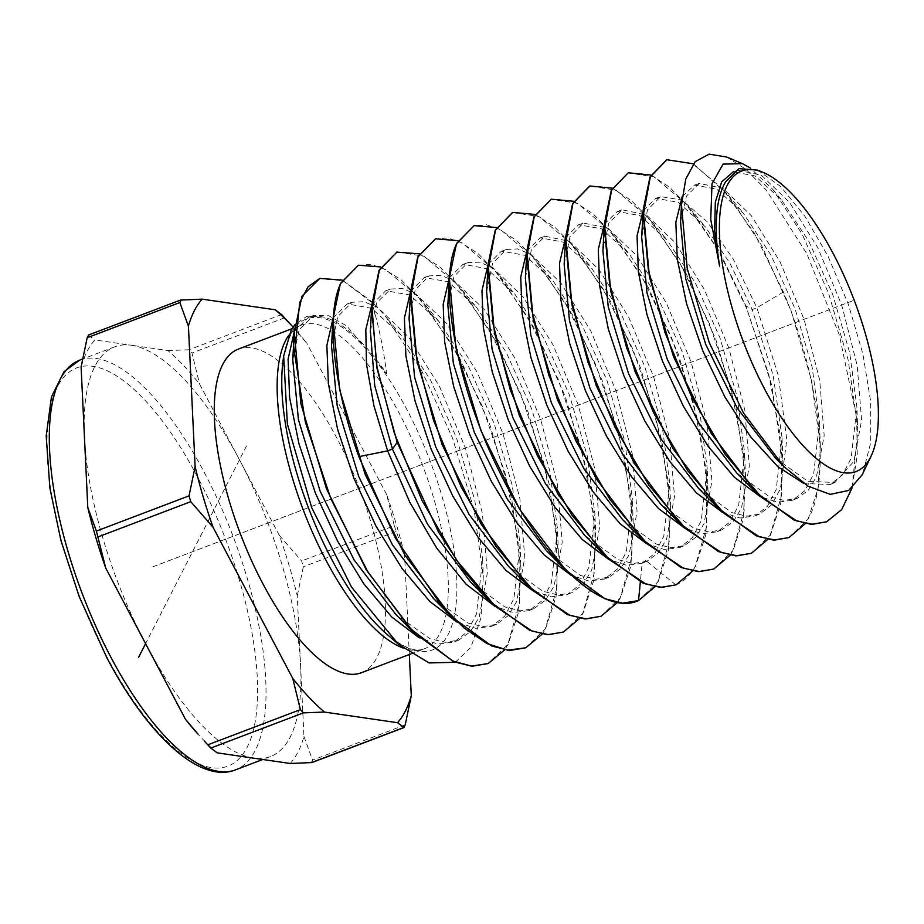 <?xml version="1.0" encoding="UTF-8"?>
<svg xmlns="http://www.w3.org/2000/svg" width="924" height="924" viewBox="0 0 924 924"><rect width="100%" height="100%" fill="white"/><g stroke="black" fill="none" stroke-linecap="round" stroke-linejoin="round"><path stroke-width="0.69" stroke-dasharray="4.62 3.46" d="M290.194 763.49A236.706 87.133 -110.8 0 0 303.961 736.509L297.274 595.945A236.706 87.133 -110.8 0 0 279.337 535.366L239.478 459.771A219.173 80.677 -110.8 0 1 300.623 666.227A219.173 80.677 -110.8 0 1 270.397 756.583A219.173 80.677 -110.8 0 1 253.684 758.165A219.173 80.677 -110.8 0 1 145.588 643.647A219.173 80.677 -110.8 0 1 84.454 437.191A219.173 80.677 -110.8 0 1 114.668 346.835A219.173 80.677 -110.8 0 1 131.393 345.253L94.883 339.94A236.706 87.133 -110.8 0 0 81.104 366.92M131.393 345.253A219.173 80.677 -110.8 0 1 239.478 459.771L199.619 384.176A236.706 87.133 -110.8 0 0 167.902 350.566L131.393 345.253M217.163 752.852A236.706 87.133 -110.8 0 1 197.886 733.991M88.277 335.1L94.883 339.94M167.902 350.566L188.946 349.78L191.984 353.003L199.619 384.176M279.337 535.366L301.628 560.96L303.349 566.77L297.274 595.945M303.961 736.509L312.555 760.106L311.226 762.693M294.502 328.644L293.093 327.096A236.706 87.133 -110.8 0 1 294.502 328.644A236.706 87.133 -110.8 0 1 306.941 343.393L288.115 321.587M394.282 525.744L404.597 555.162A236.706 87.133 -110.8 0 0 386.648 494.571L394.282 525.744L301.628 560.96M386.648 494.571L306.941 343.393M409.32 654.515L404.597 555.162M361.353 672.741A173.111 63.721 69.2 0 0 377.027 657.299A173.111 63.721 -110.8 0 0 348.81 462.67A173.111 63.721 -110.8 0 0 238.357 349.099M455.243 662.312L470.859 647.401L480.977 617.948L483.287 576.715L474.185 510.21L452.61 438.23L421.702 370.697L385.758 316.643L376.299 305.856L342.099 280.076M319.542 278.517L343.231 280.781L371.436 301.27C378.436 324.405 383.495 348.533 386.636 373.666A178.113 65.569 69.2 0 0 321.021 316.609L306.456 316.574L294.86 324.717M371.436 301.27A210.406 77.454 -110.8 0 1 376.299 305.856M371.829 304.677L385.851 290.679L409.886 295.045L438.727 321.229L468.306 366.043L494.109 423.423L512.312 485.631L520.085 544.271L513.917 598.567L504.666 616.216L491.73 626.287L475.629 628.308L457.137 622.164M333.067 318.11L347.251 303.892L371.563 308.304L400.739 334.811L430.503 379.972L456.479 437.722L474.797 500.311L482.651 559.32L476.461 614.114L467.128 631.912L454.088 642.053L437.872 644.074L419.23 637.849M294.306 331.554L308.651 317.094L321.021 316.609M380.7 266.944L401.316 279.972L423.504 302.76L458.893 356.271L490.043 425.213L511.7 498.891L520.963 568.168L518.63 611.988L508.096 644.421L504.608 649.907M370.385 330.908L376.761 302.737L390.644 289.039L402.425 288.519L416.066 294.248L446.558 323.4L477.211 372.303L503.06 433.76L519.889 498.706L524.797 557.542L516.678 601.582L507.934 615.904L496.396 624.335L483.009 626.587L467.821 622.995L434.072 599.099M331.52 346.107L337.814 316.574L352.032 302.252L363.929 301.709L377.673 307.461L408.431 336.833L439.35 386.105L465.43 448.059L482.409 513.525L487.364 572.834L479.198 617.197L470.385 631.623L458.754 640.101L445.276 642.353L430.007 638.738L396.049 614.668M292.758 359.679L299.099 329.914L313.432 315.465L328.829 315.777L346.95 326.068L386.636 373.666M358.119 265.315L370.847 264.333L385.343 269.346L417.879 296.616L451.513 343.844L482.213 406.029L505.59 474.982L518.838 543.682L519.681 602.332L507.819 644.536L487.884 663.663M525.49 647.909L545.31 628.909L557.045 587.468L556.421 530.041L543.601 462.219L520.628 393.659L489.997 331.104L456.583 283.841L423.954 256.237L396.974 252.009M726.761 157.045L745.922 169.3L766.4 190.263L806.837 253.765L839.304 334.927L856.664 417.394L857.253 455.497L852.205 486.717L841.718 509.274L826.622 521.771M856.664 417.394A197.089 72.557 -110.8 0 1 857.507 425.19L848.105 359.771L828.539 293.22L802.101 234.015L772.984 189.582L750.057 167.833M852.078 487.999L857.784 431.162L857.507 425.19M788.9 537.572L807.738 519.473C831.912 480.041 819.449 377.027 783.379 291.961L754.481 233.506L722.845 189.108L692.307 163.502L666.735 159.702M693.358 163.802L728.112 194.825L761.515 245.31L790.99 310.545L811.538 380.469L820.362 446.292L818.133 488.299L808.015 519.357L805.358 523.608M573.723 201.293L593.104 213.871L613.998 235.435L648.255 287.329L678.274 353.915L699.133 425.005L708.084 492.018L705.786 534.857L695.541 566.262L692.584 570.974M676.195 584.777L675.918 584.904C683.656 581.646 690.124 575.467 695.264 566.377L706.756 525.999L706.202 470.062L693.774 404.007L671.471 337.237L641.695 276.311L609.216 230.249L577.5 203.349L551.282 199.214M650.923 175.04L669.9 187.491L690.066 208.362L719.311 251.363L745.945 305.948L771.84 385.562L782.94 461.677L780.653 503.973L770.524 534.996L767.763 539.397M751.258 553.337L770.246 535.111L781.635 495.021L780.976 439.073L768.722 374.359L746.604 308.327L717.625 249.041L685.458 203.372L654.308 176.923L628.147 172.903M612.323 188.161L631.439 200.623L652.032 221.887L686.105 273.504L715.742 339.2L736.636 410.337L745.518 476.853L743.208 519.484L733.032 550.623L730.179 555.185M713.663 569.092L732.755 550.739L744.155 510.822L743.635 454.989L731.45 389.951L709.389 323.666L680.064 263.363L647.689 217.221L615.962 190.171L589.674 186.071M638.472 600.577L657.773 582.005L669.38 540.852L668.606 483.691L655.786 416.851L633.067 349.653L603.256 289.12L570.535 243.058L538.911 216.47L512.427 212.508M535.111 214.414L554.793 227.131L575.918 248.926L610.302 300.958L640.563 368.029L661.63 439.732L670.662 507.207L668.375 550.127L658.061 581.889L654.989 586.763M457.9 240.679L478.043 253.534L499.757 275.895L534.788 328.956L565.211 396.373L586.682 469.404L595.807 537.618L593.462 581.265L583.079 613.155L579.798 618.329M563.247 632.097L582.801 613.27L594.455 572.291L593.855 514.945L581.3 448.221L558.581 380.145L528.447 318.306L495.149 270.905L462.497 243.104L448.105 237.988L435.377 238.877M496.511 227.547L516.504 240.402L537.826 262.393L572.476 314.841L602.702 381.681L624.093 454.273L633.24 522.441L630.919 565.754L620.57 597.528L617.394 602.552M600.819 616.354L620.281 597.643L631.935 556.41L631.196 498.914L618.503 432.409L595.703 364.599L565.881 303.753L532.767 256.907L500.762 229.81L486.486 224.775L473.85 225.71M419.3 253.811L439.662 266.747L461.654 289.351L496.904 342.723L527.743 411.088L549.191 484.13L558.385 552.887L556.04 596.696L545.587 628.794L542.203 634.118M725.64 181.751L737.86 170.224L733.079 171.864L755.047 175.883L781.45 199.827L808.823 241.337L832.767 294.64L849.664 352.564L856.906 407.288L851.131 458.339L842.434 474.971L830.272 484.488L803.915 483.529M682.178 196.662L694.49 185.066L716.689 189.12L743.358 213.305L770.974 255.163L795.114 308.905L812.173 367.29L819.484 422.441L813.663 473.92L804.896 490.667L792.63 500.254L777.627 502.229L760.394 496.685M643.15 210.614L655.878 198.279L678.343 202.356L705.324 226.842L729.925 263.248L752.194 309.54L773.122 375.132L782.062 437.791L776.218 489.443L767.428 506.283L755.151 515.95L739.951 517.994L722.487 512.37M757.761 170.155L780.584 186.475L804.804 216.101L828.227 256.664L848.301 304.181L862.889 353.869L870.685 401.755L870.708 442.654L862.831 473.481M737.86 170.224L761.318 175.144L789.5 202.31L817.821 247.817L841.695 304.989L857.183 365.43L861.607 420.212L853.926 461.249L834.938 482.524L807.876 481.288L775.929 458.581M680.549 221.899L686.474 196.004L699.272 183.426L722.961 188.369L751.397 215.766L779.983 261.654L804.076 319.323L819.715 380.261L824.173 435.493L816.446 476.865L808.177 490.344L797.308 498.29L784.291 500.438L769.519 496.789L736.705 472.961M641.683 237.145L647.516 209.852L660.66 196.639L681.704 199.93L706.952 221.529L733.136 258.939L756.871 307.784L778.274 375.444L786.809 439.605L780.434 488.727L771.759 504.735L759.817 513.998L746.684 516.204L731.75 512.554L698.59 488.438M604.388 224.047L617.371 211.457L640.043 215.627L667.255 240.356L695.356 282.975L719.9 337.641L737.225 396.974L744.64 452.979L738.692 505.174L729.775 522.129L717.313 531.797L702.067 533.749L684.58 528.054M565.627 237.491L578.609 224.717L601.593 228.805L629.221 253.892L657.541 296.87L682.282 351.952L699.734 411.734L707.207 468.145L701.258 520.686L692.295 537.768L679.775 547.528L664.368 549.514L646.673 543.739M526.865 250.924L540.263 237.838L563.386 242.134L591.129 267.371L619.692 310.718L644.64 366.251L662.242 426.495L669.784 483.344L663.813 536.174L654.827 553.372L642.145 563.282L640.344 581.935M602.91 250.727L608.824 223.134L622.164 209.817L646.303 214.876L675.271 242.769L704.365 289.466L728.886 348.117L744.79 410.071L749.329 466.193L741.452 508.165L733.044 521.817L721.979 529.845L708.789 531.958L693.82 528.228L660.591 504.03M564.148 264.31L570.062 236.59L583.391 223.077L607.703 227.974L636.936 255.936L666.331 302.933L691.14 362.046L707.253 424.566L711.907 481.219L704.03 523.642L695.576 537.445L684.441 545.576L671.159 547.736L656.075 543.993L622.591 519.635M525.375 277.951L531.416 249.78L545.044 236.198L569.6 241.372L599.052 269.681L628.632 317.048L653.58 376.565L669.796 439.443L674.485 496.442L666.597 539.142L658.119 553.06L646.939 561.272L642.145 563.282M646.742 561.353L633.39 563.49L618.214 559.713L584.534 535.181M486.602 291.534L492.654 263.248L506.26 249.48L517.729 248.914L531 254.458L560.729 282.86L590.644 330.596L615.881 390.644L632.293 454.134L637.063 511.688L629.105 554.781L620.547 568.803L609.251 577.061L595.795 579.267L580.491 575.479L546.534 550.773M447.84 305.163L454.007 276.438L467.914 262.601L479.498 262.162L492.896 267.845L522.857 296.616L552.956 344.744L578.332 405.209L594.837 469.08L599.641 526.969L591.649 570.327L583.056 584.453L571.713 592.792L558.154 595.033L542.746 591.245L508.512 566.343M409.066 318.803L415.211 289.951L429.071 275.895L440.748 275.294L454.262 280.908L484.534 309.794L514.991 358.339L540.679 419.404L557.368 483.957L562.208 542.423L554.088 586.139L545.368 600.323L533.864 608.639L520.235 610.787L504.77 606.906L470.455 581.877M642.076 563.317L626.564 565.269L608.766 559.424M488.103 264.356L501.466 251.12L524.901 255.301L553.049 280.861L581.854 324.567L607.01 380.549L624.763 441.279L632.351 498.567L626.333 551.813L617.255 569.126L604.585 579.013L588.888 581.034L570.87 575.109M449.341 277.801L463.12 264.241L486.705 268.63L514.968 294.352L544.028 338.427L569.38 394.848L587.271 456.04L594.929 513.756L588.888 567.324L579.775 584.753L567.047 594.744L551.189 596.8L532.952 590.794M410.591 291.233L424.278 277.535L448.163 281.762L476.865 307.808L506.179 352.252L531.75 409.159L549.792 470.859L557.507 529.025L551.351 583.09L542.111 600.623L529.198 610.591L513.294 612.543L495.045 606.479M852.54 300.877L152.287 567.001M798.879 321.275L157.657 564.968M246.535 445.934L145.588 643.647M79.799 360.094A219.173 80.677 -110.8 0 1 204.597 473.019A219.173 80.677 -110.8 0 1 235.516 769.842M106.676 656.352A212.994 78.401 -110.8 0 1 57.334 386.913A212.994 78.401 -110.8 0 1 197.909 477.65A212.994 78.401 -110.8 0 1 247.239 747.1A212.994 78.401 -110.8 0 1 106.676 656.352M288.773 335.308A173.111 63.721 -110.8 0 1 301.236 325.202A173.111 63.721 -110.8 0 1 411.688 438.773A173.111 63.721 -110.8 0 1 439.905 633.402A173.111 63.721 -110.8 0 1 424.232 648.844A173.111 63.721 -110.8 0 1 402.864 647.943M292.088 328.678L301.236 325.202C297.193 326.426 293.335 330.365 289.686 337.029C286.625 342.885 284.396 350.912 282.998 361.099A177.062 65.177 -110.8 0 1 290.39 334.811A177.062 65.177 -110.8 0 1 407.253 410.244A177.062 65.177 -110.8 0 1 448.267 634.234A177.062 65.177 -110.8 0 1 386.763 634.13C411.931 654.897 421.275 649.572 424.232 648.844L410.984 653.88M783.379 291.961L756.871 307.784L752.194 309.54L745.945 305.948M675.883 584.915L646.812 561.33M181.162 299.942L88.496 335.158M281.601 314.564L188.946 349.78M284.638 317.787L191.984 353.003M396.003 531.566L303.349 566.77M405.209 724.89L312.555 760.106M114.668 346.835L82.571 359.032M270.397 756.583L262.751 759.493M438.727 321.229L423.504 302.76M520.073 544.271L520.951 568.168M400.727 334.811L385.758 316.643M482.651 559.32L483.287 576.715M390.644 289.062L385.862 290.702M496.396 624.335L491.73 626.287M352.044 302.275L347.262 303.915M458.754 640.101L454.088 642.053M313.444 315.488L308.651 317.117M371.714 306.895L371.794 305.29M449.745 614.887L451.651 616.816M332.975 319.889L333.021 318.896M411.746 630.48L413.686 632.443M772.984 189.582L781.438 199.827M857.772 431.162L856.906 407.288M728.1 194.825L743.346 213.294M820.35 446.292L819.472 422.441M690.066 208.362L705.312 226.842M782.501 465.199L783.818 466.528M681.381 206.907L681.485 205.036M754.839 491.222L755.924 492.319M830.272 484.476L834.938 482.524M694.501 185.077L699.283 183.449M792.63 500.254L797.296 498.29M655.89 198.302L660.672 196.662M755.151 515.915L759.817 513.952M617.371 211.457L622.152 209.817M717.278 531.716L721.944 529.764M578.632 224.786L583.414 223.158M679.764 547.528L684.43 545.576M540.297 237.895L545.079 236.255M642.249 563.155L646.904 561.203M652.032 221.887L667.255 240.356M745.506 476.853L744.629 452.968M613.998 235.435L629.221 253.892M708.084 492.018L707.207 468.145M575.918 248.926L591.129 267.371M670.662 507.207L669.784 483.356M782.062 437.791L782.94 461.677M526.819 251.825L526.876 250.716M449.341 277.928L449.283 279.025M603.742 554.527L602.852 553.638M642.053 563.236L646.719 561.284M501.489 251.201L506.271 249.561M604.585 579.013L609.251 577.061M463.143 264.287L467.937 262.647M567.013 594.652L571.679 592.7M424.289 277.547L429.071 275.918M529.163 610.568L533.829 608.616M537.826 262.393L553.049 280.85M633.229 522.441L632.351 498.567M499.757 275.906L514.968 294.352M595.807 537.618L594.929 513.756M461.654 289.362L476.865 307.808M558.385 552.887L557.507 529.025"/><path stroke-width="1.39" d="M88.277 335.1L180.434 300.081L202.194 299.145A236.706 87.133 69.2 0 0 188.415 326.126L179.833 302.529L87.179 337.745L81.104 366.92L87.792 507.472A236.706 87.133 -110.8 0 0 105.74 568.064L185.447 719.242A236.706 87.133 -110.8 0 0 197.886 733.991L185.447 719.242M188.415 326.126L195.114 466.689L189.039 495.853L190.76 501.674L213.051 527.269L292.769 678.459A236.706 87.133 -110.8 0 0 324.486 712.069L303.442 712.854L210.787 748.07L217.163 752.852L290.194 763.49L311.954 762.554L404.111 727.534L397.505 722.695A236.706 87.133 69.2 0 0 411.284 695.714L405.209 724.89L403.892 727.477L311.226 762.693M105.74 568.064L96.385 531.069L87.792 507.472M87.179 337.745L88.496 335.158M210.787 748.07L204.273 741.036M303.442 712.854L300.404 709.632L292.769 678.459M213.051 527.269A236.706 87.133 -110.8 0 1 195.114 466.689M181.162 299.942L179.833 302.529M275.225 309.783L281.601 314.564L293.093 327.096A236.706 87.133 -110.8 0 0 275.225 309.783L202.194 299.145M411.284 695.714L409.32 654.515M324.486 712.069L397.505 722.695M292.088 328.678L238.357 349.099A173.111 63.721 -110.8 0 0 222.684 364.553A173.111 63.721 69.2 0 0 250.901 559.182A173.111 63.721 69.2 0 0 361.353 672.741L410.984 653.88M294.86 324.717L291.048 330.492L283.668 355.936L287.376 424.012L311.781 507.807L351.547 587.144L398.302 644.144L429.048 662.924L455.243 662.312M495.045 606.479L466.135 584.222L436.775 548.209L409.759 502.171L387.63 450.866L373.908 405.728L366.482 364.195L365.812 329.591L371.829 304.677M457.137 622.164L429.879 601.536L402.067 568.549L376.033 526.218L353.95 478.378L337.63 429.394L328.378 383.691L326.865 345.426L333.067 318.11M419.23 637.849L391.799 617.047L363.813 583.829L337.618 541.21L315.384 493.058L298.949 443.716L289.628 397.69L288.08 359.124L294.306 331.554M542.203 634.118L525.768 647.793L507.646 650.173L486.948 643.554L464.079 627.974L440.471 604.296L395.241 537.849L358.858 456.687C332.756 384.072 326.033 314.449 340.656 283.472L358.408 265.211L380.7 266.944M342.099 280.076L319.831 278.413L308.085 286.763L299.734 302.437L294.525 353.003L305.37 422.141L330.965 499.018L367.717 571.61L410.291 628.551L452.494 660.903L471.506 666.089L488.161 663.548L504.608 649.907M579.798 618.329L563.374 632.039L548.556 634.638L532.028 631.069L495.091 606.132L456.964 560.695L422.06 500.542L394.363 433.217L377.027 367.163L371.887 310.279L379.36 270.143L396.985 252.009L379.071 270.247L371.794 305.29L376.819 367.706L397.193 442.33L438.53 532.085L463.594 570.501L489.639 601.224L470.455 581.877L427.385 523.977L392.423 449.076L374.74 385.678L370.385 330.908M434.072 599.099L392.388 544.733L358.662 476.403L337.179 405.648L331.52 346.107L333.021 318.896L339.616 389.628L365.119 474.278L404.851 555.081L451.64 616.828L491.776 646.049L509.713 650.484L525.768 647.793M396.049 614.668L354.1 559.944L320.108 491.071L298.44 419.715L292.758 359.679L294.259 332.432L302.009 296.13L319.831 278.413M488.161 663.548L471.968 666.25L453.892 661.757L413.675 632.455L366.366 569.993L326.426 488.634L300.947 404.019L294.259 332.432M358.408 265.211L340.367 283.564L333.021 318.896M826.333 521.898L811.214 524.347L794.051 520.085L755.878 492.273L711.191 433.321L673.504 356.664L649.468 277.061L643.185 209.852L650.011 176.969L666.735 159.702L693.358 163.802M667.024 159.598L650.311 176.865L643.266 215.246L648.301 269.462L665.049 332.709L691.695 397.043L725.201 454.365L761.665 497.482L796.823 520.963L812.623 524.278L826.599 521.783L841.66 509.621L852.078 487.999M805.358 523.608L789.015 537.525L775.051 540.055L759.274 536.786L723.966 513.363L687.502 470.455L653.487 412.462L626.657 347.863L609.563 283.472L604.492 229.025L611.596 190.194L628.147 172.903L611.307 190.298L604.423 223.481L610.799 291.406L635.123 371.806L672.915 448.579L717.786 507.784L756.121 535.77L773.4 540.113L788.9 537.572M692.584 570.974L676.195 584.777L661.873 587.352L645.818 583.991L609.401 559.632L571.956 515.165L537.283 455.509L510.221 389.685L493.173 324.636L488.195 269.381L495.483 230.168L512.716 212.405L535.111 214.414M512.508 212.474L495.195 230.272L488.115 264.287L494.513 333.183L519.38 415.65L558.084 494.305L603.742 554.527L642.896 583.067L660.441 587.421L676.056 584.834M767.763 539.397L751.408 553.28L737.156 555.809L721.182 552.425L685.747 528.759L648.914 485.25L615.061 427.431L588.057 362.427L570.94 298.129L565.719 242.873L572.892 203.523L589.87 186.001L612.323 188.161M589.674 186.071L572.603 203.615L565.65 237.075L572.037 305.359L596.327 385.886L634.569 463.709L679.798 523.388L718.456 551.57L735.723 555.878L751.258 553.337M730.179 555.185L713.802 569.022L699.352 571.575L683.229 568.11L647.158 543.809L609.979 499.561L575.929 440.956L548.925 375.444L532.016 311.169L526.969 255.856L534.188 216.84L551.293 199.203L573.723 201.293M551.282 199.214L533.899 216.944L526.876 250.716L533.194 318.896L557.576 400.057L596.142 478.701L641.799 538.981L680.93 567.417L698.209 571.656L713.663 569.092M654.989 586.763L638.553 600.554C603.349 617.059 542.33 560.117 499.561 471.91C456.271 385.839 437.653 281.658 456.779 243.497L474.139 225.606L496.511 227.547M474.139 225.606L456.479 243.59L449.341 277.928L455.89 347.805L480.907 430.538L519.704 509.378L565.742 570.131L604.954 598.74L622.626 603.176L638.472 600.577M489.639 601.224L529.706 630.364L547.389 634.719L563.247 632.097M617.394 602.552L600.981 616.285L586.382 618.884L570.016 615.396L533.679 591.094L495.922 546.419L461.18 486.983L433.483 420.189L415.939 354.031L410.637 297.262L418.064 256.814L435.562 238.808L457.9 240.679M435.377 238.877L417.775 256.918L410.568 291.58L417.151 361.862L442.111 444.629L481.335 524.486L527.708 585.701L567.255 614.529L584.915 618.941L600.819 616.354M750.057 167.833L742.411 163.652L723.088 164.114L712.011 183.714L710.741 219.45L719.623 266.331L714.599 230.919L715.338 202.067L721.69 181.878L733.333 171.783M628.447 172.811L650.923 175.04M803.915 483.529L777.8 466.655L750.635 436.809L724.89 396.939L702.852 350.993L686.52 303.499L677.269 259.147L675.837 222.314L682.178 196.662M760.394 496.685L734.511 477.385L708.096 446.269L683.367 406.248L662.416 361.007L646.996 314.726L638.334 271.691L637.063 235.874L643.15 210.614M870.558 457.218A160.776 59.182 -110.8 0 1 764.448 388.715A160.776 59.182 -110.8 0 1 727.211 185.331A160.776 59.182 -110.8 0 1 763.386 172.534A160.776 59.182 -110.8 0 1 854.203 300.242A160.776 59.182 -110.8 0 1 871.136 456.04A160.776 59.182 -110.8 0 1 870.558 457.218M719.623 266.331A162.82 59.933 -110.8 0 1 724.173 184.407A162.82 59.933 -110.8 0 1 725.64 181.751L738.946 168.63L757.761 170.155L763.386 172.534M871.136 456.04L862.161 474.832L848.648 490.448L830.214 494.352L808.107 486.209L783.806 466.528L743.554 413.12L709.262 342.665L687.237 268.561L681.473 205.036L685.793 178.967L695.206 161.642L709.147 154.158L726.761 157.045L742.411 163.652M775.929 458.581L737.19 408.027L705.717 344.409L685.7 278.678L680.549 221.899M754.839 491.222L736.717 472.961L698.948 423.342L667.186 359.159L646.985 292.816L641.683 237.145L643.185 209.863M722.487 512.37L696.442 492.908L669.842 461.561L644.952 421.252L623.862 375.687L608.327 329.071L599.595 285.689L598.29 249.572L604.388 224.047M684.58 528.054L658.362 508.419L631.589 476.842L606.537 436.243L585.296 390.355L569.658 343.393L560.845 299.688L559.517 263.259L565.627 237.491M646.673 543.739L620.281 523.943L593.335 492.134L568.121 451.247L546.742 405.024L530.977 357.727L522.095 313.686L520.743 276.957L526.865 250.924M717.786 507.784L698.59 488.438L660.568 438.403L628.586 373.712L608.246 306.849L602.91 250.727L604.423 223.481M679.798 523.388L660.591 504.03L622.256 453.615L590.02 388.369L569.507 320.928L564.148 264.31L565.65 237.075M641.799 538.981L622.591 519.623L583.968 468.826L551.466 403.06L530.792 335.066L525.375 277.951L526.876 250.716M396.696 252.113L419.3 253.811M602.852 553.638L584.534 535.169L545.622 483.968L512.889 417.683L492.053 349.122L486.602 291.534L488.115 264.287M565.742 570.131L546.546 550.773L507.334 499.179L474.335 432.374L453.338 363.248L447.84 305.163L449.341 277.928M527.708 585.701L508.512 566.343L469.022 514.368L435.782 447.054L414.622 377.385L409.066 318.803M608.766 559.424L582.189 539.454L555.081 507.403L529.695 466.227L508.177 419.692L492.307 372.06L483.356 327.685L481.97 290.644L488.103 264.356M570.87 575.109L544.12 554.977L516.828 522.707L491.291 481.231L469.623 434.372L453.638 386.394L444.606 341.684L443.185 304.343L449.341 277.801M532.952 590.794L506.04 570.501L478.574 537.987L452.864 496.223L431.069 449.041L414.968 400.727L405.867 355.682L404.412 318.041L410.591 291.233M145.588 643.647L138.531 657.484M262.751 759.493L235.516 769.842A219.173 80.677 -110.8 0 1 110.718 656.906A219.173 80.677 -110.8 0 1 79.799 360.094L82.571 359.032M189.039 495.853L96.385 531.069M190.76 501.674L98.106 536.89M300.404 709.632L207.75 744.848M402.864 647.943A173.111 63.721 -110.8 0 1 303.418 510.302A173.111 63.721 -110.8 0 1 285.562 340.656A173.111 63.721 -110.8 0 1 288.773 335.308M398.302 644.144L386.763 634.13A177.062 65.177 -110.8 0 1 282.998 361.099L283.668 355.936M397.193 442.33L392.423 449.076L387.63 450.866L358.858 456.687M640.344 581.935L638.553 600.554M235.516 769.842C200.173 784.072 147.725 735.781 106.572 657.195L79.152 596.488L60.857 540.228L49.861 487.907L46.2 435.909L51.467 396.916L64.079 371.552L79.799 360.094M370.293 332.501L371.714 306.895M432.444 597.458L449.745 614.887M394.467 613.074L411.746 630.48M774.624 457.264L782.501 465.199M680.457 223.539L681.381 206.907M410.568 291.58L409.066 318.815"/></g></svg>

